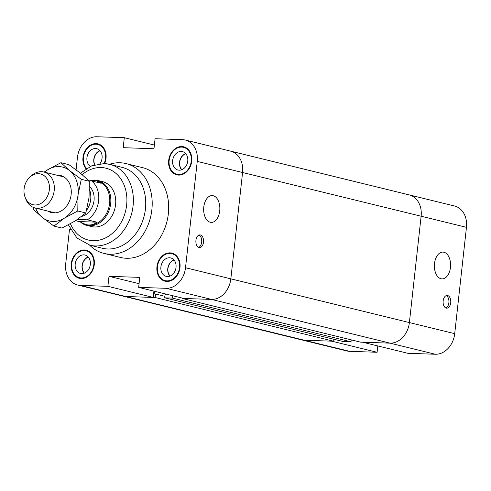<?xml version="1.0" encoding="UTF-8"?>
<svg xmlns="http://www.w3.org/2000/svg" width="491" height="491" viewBox="0 0 491 491"><rect width="100%" height="100%" fill="white"/><g stroke="black" fill="none" stroke-linecap="round" stroke-linejoin="round"><path stroke-width="0.74" d="M153.91 291.114L153.21 297.436L107.891 286.333L108.996 276.329L139.769 277.372L138.665 287.376L183.99 298.479L211.455 299.412A21.389 16.921 -76.2 0 0 230.838 278.839L242.579 172.501A21.389 16.921 -76.2 0 0 230.617 151.142A21.389 16.921 103.8 0 1 242.579 172.501L230.838 278.839A21.389 16.921 103.8 0 1 211.455 299.412L182.057 298.418L182.1 298.019M108.996 276.329L139.076 283.694M182.057 298.418L360.609 342.147L390.001 343.148A21.389 16.921 -76.2 0 0 409.384 322.569L185.512 267.736L197.253 161.398A21.389 16.921 103.8 0 0 185.291 140.045A21.389 16.921 103.8 0 0 182.542 139.665L155.076 138.732L153.971 148.736L123.192 147.693L124.297 137.689L154.383 145.054M70.575 229.635L69.477 229.592L65.714 263.667A21.389 16.921 103.8 0 0 77.676 285.026L122.996 296.122A21.389 16.921 -76.2 0 0 125.751 296.503L153.21 297.436M107.891 286.333L80.426 285.4A21.389 16.921 103.8 0 1 77.676 285.026M76.08 169.794L77.455 157.329A21.389 16.921 103.8 0 1 96.837 136.756L124.297 137.689M185.512 267.736A21.389 16.921 103.8 0 1 166.13 288.309L138.665 287.376M109.407 164.276A46.246 36.592 103.8 0 1 120.049 162.76A46.246 36.592 103.8 0 1 126.003 163.577L142.488 167.615A46.246 36.592 103.8 0 1 167.026 221.238A46.246 36.592 103.8 0 1 120.479 257.45L104 253.417A46.246 36.592 103.8 0 1 89.601 245.126M84.342 249.956A14.454 11.434 103.8 0 1 86.201 250.207A14.454 11.434 103.8 0 1 93.867 266.969A14.454 11.434 103.8 0 1 79.327 278.287A14.454 11.434 103.8 0 1 71.41 262.685A14.454 11.434 103.8 0 1 84.342 249.956M170.039 252.865A14.454 11.434 103.8 0 1 171.899 253.123A14.454 11.434 103.8 0 1 179.571 269.878A14.454 11.434 103.8 0 1 165.025 281.196A14.454 11.434 103.8 0 1 157.114 265.594A14.454 11.434 103.8 0 1 170.039 252.865M181.78 146.527A14.454 11.434 103.8 0 1 183.64 146.778A14.454 11.434 103.8 0 1 191.312 163.54A14.454 11.434 103.8 0 1 176.766 174.857A14.454 11.434 103.8 0 1 168.855 159.256A14.454 11.434 103.8 0 1 181.78 146.527M86.042 168.787A14.454 11.434 103.8 0 1 84.17 152.781A14.454 11.434 103.8 0 1 96.083 143.618A14.454 11.434 103.8 0 1 97.942 143.869A14.454 11.434 103.8 0 1 104.601 163.607M199.027 247.562A6.358 3.836 -88.1 0 1 195.903 240.743A6.358 3.836 -88.1 0 1 199.935 234.913A6.358 3.836 -88.1 0 1 203.55 241.4A6.358 3.836 -88.1 0 1 199.506 247.624A6.358 3.836 -88.1 0 1 199.027 247.562M198.585 247.409A6.358 3.836 91.9 0 0 201.709 241.339A6.358 3.836 91.9 0 0 199.008 235.072M210.283 222.251A13.41 8.089 -88.1 0 1 203.704 207.871A13.41 8.089 -88.1 0 1 212.204 195.584A13.41 8.089 -88.1 0 1 219.833 209.258A13.41 8.089 -88.1 0 1 211.29 222.386A13.41 8.089 -88.1 0 1 210.283 222.251M88.184 256.965A9.482 7.5 -76.2 0 0 82.347 264.146A9.482 7.5 -76.2 0 0 84.206 273.211M88.337 257.143A9.249 7.316 -76.2 0 0 82.519 264.189A9.249 7.316 -76.2 0 0 84.427 273.125M81.727 273.622A9.482 7.5 103.8 0 1 80.506 273.456A9.482 7.5 103.8 0 1 75.479 262.464A9.482 7.5 103.8 0 1 85.017 255.038A9.482 7.5 103.8 0 1 90.209 265.269A9.482 7.5 103.8 0 1 81.727 273.622M185.629 153.536A9.482 7.5 -76.2 0 0 179.786 160.717A9.482 7.5 -76.2 0 0 181.645 169.782M185.782 153.714A9.249 7.316 -76.2 0 0 179.964 160.76A9.249 7.316 -76.2 0 0 181.866 169.696M179.166 170.193A9.482 7.5 103.8 0 1 177.951 170.027A9.482 7.5 103.8 0 1 172.918 159.035A9.482 7.5 103.8 0 1 182.462 151.609A9.482 7.5 103.8 0 1 187.648 161.84A9.482 7.5 103.8 0 1 179.166 170.193M173.888 259.88A9.482 7.5 -76.2 0 0 168.045 267.055A9.482 7.5 -76.2 0 0 169.911 276.12M174.041 260.052A9.249 7.316 -76.2 0 0 168.223 267.098A9.249 7.316 -76.2 0 0 170.125 276.034M167.431 276.531A9.482 7.5 103.8 0 1 166.21 276.365A9.482 7.5 103.8 0 1 161.177 265.373A9.482 7.5 103.8 0 1 170.721 257.947A9.482 7.5 103.8 0 1 175.907 268.184A9.482 7.5 103.8 0 1 167.431 276.531M99.925 150.627A9.482 7.5 -76.2 0 0 94.616 164.829M100.078 150.805A9.249 7.316 -76.2 0 0 94.812 164.767M90.485 166.369A9.482 7.5 103.8 0 1 87.564 154.972A9.482 7.5 103.8 0 1 96.758 148.699A9.482 7.5 103.8 0 1 99.925 163.749M104.436 163.632A41.625 32.934 103.8 0 1 109.794 164.368L104.092 163.583A13.877 10.98 -76.2 0 0 97.801 144.434A13.877 10.98 -76.2 0 0 96.015 144.188A13.877 10.98 -76.2 0 0 84.538 153.088A13.877 10.98 -76.2 0 0 86.502 168.493M100.581 144.98A14.454 11.434 -76.2 0 0 100.189 145.017M181.719 147.097A13.877 10.98 -76.2 0 0 169.309 159.317A13.877 10.98 -76.2 0 0 176.901 174.293A13.877 10.98 -76.2 0 0 190.864 163.429A13.877 10.98 -76.2 0 0 183.505 147.343A13.877 10.98 -76.2 0 0 181.719 147.097M186.279 147.889A14.454 11.434 -76.2 0 0 185.886 147.926M179.289 174.876A14.454 11.434 -76.2 0 0 179.62 175.091M169.978 253.436A13.877 10.98 -76.2 0 0 157.568 265.662A13.877 10.98 -76.2 0 0 165.16 280.631A13.877 10.98 -76.2 0 0 179.123 269.768A13.877 10.98 -76.2 0 0 171.764 253.681A13.877 10.98 -76.2 0 0 169.978 253.436M174.544 254.228A14.454 11.434 -76.2 0 0 174.145 254.264M167.548 281.22A14.454 11.434 -76.2 0 0 167.879 281.429M84.28 250.527A13.877 10.98 -76.2 0 0 71.864 262.746A13.877 10.98 -76.2 0 0 79.462 277.722A13.877 10.98 -76.2 0 0 93.425 266.858A13.877 10.98 -76.2 0 0 86.066 250.772A13.877 10.98 -76.2 0 0 84.28 250.527M88.84 251.318A14.454 11.434 -76.2 0 0 88.448 251.355M81.844 278.305A14.454 11.434 -76.2 0 0 82.181 278.52M89.841 180.694A23.126 18.296 103.8 0 1 94.775 180.056A23.126 18.296 103.8 0 1 97.746 180.461L102.65 181.664A23.126 18.296 103.8 0 1 115.305 206.619A23.126 18.296 103.8 0 1 94.622 226.989A23.126 18.296 103.8 0 1 91.645 226.584L86.747 225.381A23.126 18.296 103.8 0 1 81.353 222.81M126.003 163.577A46.246 36.592 103.8 0 1 150.541 217.2A46.246 36.592 103.8 0 1 104 253.417M89.994 245.224A41.625 32.934 103.8 0 0 131.883 212.628A41.625 32.934 103.8 0 0 109.794 164.368L122.155 167.394A41.625 32.934 103.8 0 1 144.244 215.659A41.625 32.934 103.8 0 1 102.355 248.25L89.994 245.224L77.001 238.049L68.384 224.872M301.548 339.858A21.389 16.921 -76.2 0 0 304.303 340.232L333.696 341.233L155.15 297.503L125.751 296.503A21.389 16.921 103.8 0 1 122.996 296.122L346.873 350.955A21.389 16.921 -76.2 0 0 349.623 351.335L377.088 352.268L331.763 341.165L304.303 340.232A21.389 16.921 103.8 0 1 301.548 339.858M333.696 341.233L333.917 339.263M164.902 296.306L155.53 294.011L155.15 297.503M154.542 291.267L154.242 293.968L155.53 294.011M454.709 333.671L409.384 322.569L421.125 216.23A21.389 16.921 -76.2 0 0 409.169 194.878A21.389 16.921 103.8 0 1 421.125 216.23L409.384 322.569A21.389 16.921 103.8 0 1 390.001 343.148L362.542 342.215L407.868 353.311L435.327 354.244A21.389 16.921 -76.2 0 0 454.709 333.671L466.45 227.333A21.389 16.921 -76.2 0 0 454.488 205.975L409.169 194.878A21.389 16.921 103.8 0 0 406.413 194.497M227.861 150.768A21.389 16.921 103.8 0 1 230.617 151.142L409.169 194.878M172.734 295.723L172.47 298.086L164.73 297.828L165.117 294.336L166.431 294.177M172.47 298.086L351.022 341.822L343.283 341.558L164.73 297.828M351.022 341.822L351.237 339.852M56.76 175.189A19.075 15.092 103.8 0 1 58.024 175.164A19.075 15.092 103.8 0 1 70.403 198.382A19.075 15.092 103.8 0 1 47.958 211.124M60.915 162.705L69.624 170.641A27.748 21.954 -76.2 0 0 47.51 169.892L60.915 162.705L68.955 164.675L80.61 173.329L89.325 181.271L81.279 179.301L78.057 194.78A27.748 21.954 -76.2 0 0 69.624 170.641L81.279 179.301M78.057 194.78L77.781 210.989L64.376 218.17A27.748 21.954 -76.2 0 0 78.057 194.78M64.376 218.17L53.918 226.081L42.263 217.421A27.748 21.954 -76.2 0 0 64.376 218.17M35.647 208.104A27.748 21.954 -76.2 0 0 42.263 217.421L33.548 209.485L33.443 207.435M44.184 172.108L47.51 169.892A27.748 21.954 -76.2 0 0 44.448 172.169M53.918 226.081L61.958 228.051L75.362 220.864L85.827 212.959L89.049 197.474L89.325 181.271M85.827 212.959L77.781 210.989M34.984 204.974A15.829 12.527 103.8 0 1 25.127 197.314A15.829 12.527 103.8 0 1 30.129 176.877A15.829 12.527 103.8 0 1 49.186 184.506A15.829 12.527 103.8 0 1 34.984 204.974M25.127 197.314L25.919 199.34A18.498 14.638 -76.2 0 0 35.064 207.963A18.498 14.638 -76.2 0 0 37.439 208.288A18.498 14.638 -76.2 0 0 53.992 191.993A18.498 14.638 -76.2 0 0 43.865 172.028A18.498 14.638 -76.2 0 0 41.483 171.697A18.498 14.638 -76.2 0 0 31.768 175.447L30.129 176.877M86.6 210.216A18.498 14.638 -76.2 0 0 89.528 189.673M77.468 219.489L87.324 219.821L96.936 222.178C93.849 224.768 90.135 225.559 85.802 224.559L79.333 221.582L75.657 220.68M96.936 222.178L79.333 221.582M89.018 180.86L93.732 180.387L96.531 180.762L101.226 183.303L91.614 180.946L88.92 180.854M96.764 180.817A22.543 17.836 103.8 0 1 97.015 180.878A22.543 17.836 103.8 0 1 108.977 207.018A22.543 17.836 103.8 0 1 86.287 224.675A22.543 17.836 103.8 0 1 86.054 224.614M91.614 180.946A22.543 17.836 103.8 0 1 98.636 200.696A22.543 17.836 103.8 0 1 87.324 219.821M89.528 186.476A16.762 13.263 103.8 0 1 93.474 203.538A16.762 13.263 103.8 0 1 81.745 216.378M97.746 180.461A23.126 18.296 103.8 0 1 110.021 207.276A23.126 18.296 103.8 0 1 86.747 225.381M377.788 345.946L377.088 352.268M446.245 308.109A6.358 3.836 -88.1 0 1 443.127 301.296A6.358 3.836 -88.1 0 1 447.16 295.465A6.358 3.836 -88.1 0 1 450.775 301.953A6.358 3.836 -88.1 0 1 446.724 308.176A6.358 3.836 -88.1 0 1 446.245 308.109M445.81 307.961A6.358 3.836 91.9 0 0 448.934 301.891A6.358 3.836 91.9 0 0 446.227 295.625M441.022 278.765A13.41 8.089 -88.1 0 1 434.443 264.385A13.41 8.089 -88.1 0 1 442.943 252.098A13.41 8.089 -88.1 0 1 450.572 265.778A13.41 8.089 -88.1 0 1 442.035 278.906A13.41 8.089 -88.1 0 1 441.022 278.765M349.623 351.335L80.426 285.4M435.327 354.244L166.13 288.309M197.253 161.398L466.45 227.333M82.2 174.649A36.997 29.276 103.8 0 1 101.189 167.535A36.997 29.276 103.8 0 1 121.289 222.178A36.997 29.276 103.8 0 1 70.446 223.761M97.801 144.434L100.913 145.195M176.901 174.293L180.013 175.054M183.505 147.343L186.617 148.104M165.16 280.631L168.272 281.398M171.764 253.681L174.876 254.442M79.462 277.722L82.574 278.483M86.066 250.772L89.172 251.533M80.414 173.17L91.639 165.872L104.092 163.583M185.291 140.045L230.617 151.142M35.064 207.963L55.121 212.873M43.865 172.028L63.928 176.938M85.802 224.559L86.287 224.675M96.531 180.762L97.015 180.878"/></g></svg>
